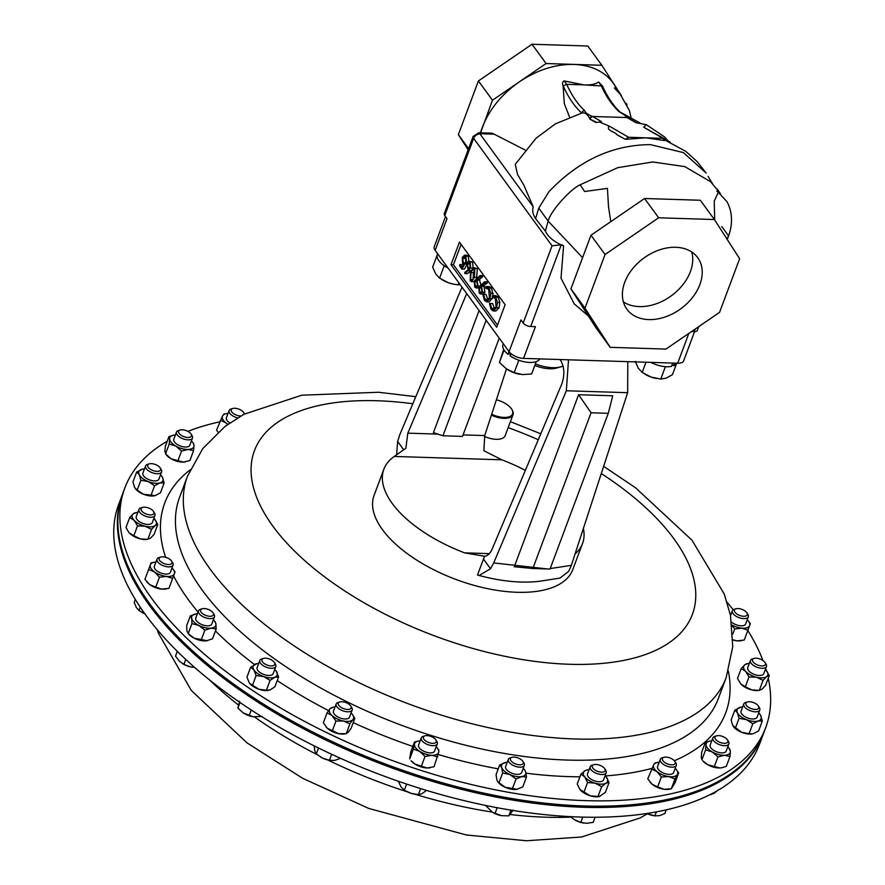 <?xml version="1.0" encoding="UTF-8"?>
<svg xmlns="http://www.w3.org/2000/svg" width="885" height="885" viewBox="0 0 885 885"><rect width="100%" height="100%" fill="white"/><g stroke="black" fill="none" stroke-linecap="round" stroke-linejoin="round"><path stroke-width="1.33" d="M699.869 284.616A43.785 31.373 143.9 0 0 697.679 257.623A43.785 31.373 143.9 0 0 659.591 249.858A43.785 31.373 143.9 0 0 624.755 282.26A43.785 31.373 143.9 0 0 626.934 309.252A43.785 31.373 143.9 0 0 665.022 317.018A43.785 31.373 143.9 0 0 699.869 284.616M623.383 301.896A43.785 31.373 143.9 0 0 690.389 271.629A43.785 31.373 143.9 0 0 691.76 251.993M122.34 494.649L118.69 504.395A342.108 161.59 20.5 0 0 114.453 544.021A342.108 161.59 20.5 0 0 421.503 788.878A342.108 161.59 20.5 0 0 759.584 744.019L763.224 734.262A342.108 161.59 -159.5 0 1 285.401 718.819A342.108 161.59 -159.5 0 1 122.34 494.649A342.108 161.59 -159.5 0 1 122.584 493.996M763.467 733.61A342.108 161.59 -159.5 0 1 763.224 734.262M491.684 414.235A16.417 7.755 20.5 0 0 496.009 415.95A16.417 7.755 20.5 0 0 511.641 409.113A16.417 7.755 20.5 0 0 498.388 400.363A16.417 7.755 20.5 0 0 496.397 399.788M511.829 409.412A17.103 8.076 -159.5 0 1 512.028 409.722A17.103 8.076 -159.5 0 1 513.012 414.711A17.103 8.076 -159.5 0 1 495.744 416.846A17.103 8.076 -159.5 0 1 491.396 415.12M513.012 414.711L505.18 435.652A17.103 8.076 -159.5 0 1 487.912 437.776A17.103 8.076 -159.5 0 1 484.46 436.471M435.697 739.65A6.859 3.241 -159.5 0 1 435.851 739.871A6.859 3.241 -159.5 0 1 432.477 743.323A6.859 3.241 -159.5 0 1 423.937 739.285A6.859 3.241 -159.5 0 1 425.01 735.822A6.859 3.241 -159.5 0 1 435.697 739.65M436.626 741.099A8.551 4.038 -159.5 0 1 436.814 741.376A8.551 4.038 -159.5 0 1 437.312 743.865A8.551 4.038 -159.5 0 1 430.398 745.391A8.551 4.038 -159.5 0 1 421.957 740.645A8.551 4.038 -159.5 0 1 421.282 737.88A8.551 4.038 -159.5 0 1 423.295 736.32L425.01 735.822M437.312 743.865L434.623 751.055A8.551 4.038 -159.5 0 1 427.709 752.582A8.551 4.038 -159.5 0 1 419.269 747.825A8.551 4.038 -159.5 0 1 418.594 745.059L421.282 737.88M602.132 766.388A6.859 3.241 -159.5 0 1 604.743 768.733A6.859 3.241 -159.5 0 1 602.939 772.107A6.859 3.241 -159.5 0 1 595.295 770.26A6.859 3.241 -159.5 0 1 593.901 764.673A6.859 3.241 -159.5 0 1 602.132 766.388M604.743 768.733L605.716 770.227A8.551 4.038 -159.5 0 1 606.203 772.727A8.551 4.038 -159.5 0 1 593.923 772.14A8.551 4.038 -159.5 0 1 590.184 766.731A8.551 4.038 -159.5 0 1 592.187 765.171L593.901 764.673M606.203 772.727L603.515 779.917A8.551 4.038 -159.5 0 1 591.235 779.331A8.551 4.038 -159.5 0 1 587.496 773.921L590.184 766.731M750.347 701.794A6.859 3.241 -159.5 0 1 758.334 705.987A6.859 3.241 -159.5 0 1 754.263 709.383A6.859 3.241 -159.5 0 1 746.807 705.865A6.859 3.241 -159.5 0 1 747.493 701.938A6.859 3.241 -159.5 0 1 750.347 701.794M758.334 705.987L759.297 707.491A8.551 4.038 -159.5 0 1 759.795 709.98A8.551 4.038 -159.5 0 1 754.219 711.728A8.551 4.038 -159.5 0 1 743.765 703.995A8.551 4.038 -159.5 0 1 745.778 702.436L747.493 701.938M759.795 709.98L757.106 717.171A8.551 4.038 -159.5 0 1 751.531 718.919A8.551 4.038 -159.5 0 1 741.077 711.186L743.765 703.995M156.081 471.307A6.859 3.241 -159.5 0 1 148.636 467.789A6.859 3.241 -159.5 0 1 149.322 463.851A6.859 3.241 -159.5 0 1 152.176 463.707A6.859 3.241 -159.5 0 1 160.163 467.911A6.859 3.241 -159.5 0 1 156.081 471.307M160.163 467.911L161.125 469.415A8.551 4.038 -159.5 0 1 161.623 471.904A8.551 4.038 -159.5 0 1 156.048 473.652A8.551 4.038 -159.5 0 1 145.594 465.919A8.551 4.038 -159.5 0 1 147.596 464.348L149.322 463.851M161.623 471.904L158.935 479.095A8.551 4.038 -159.5 0 1 153.359 480.832A8.551 4.038 -159.5 0 1 142.905 473.099L145.594 465.919M151.103 514.882A6.859 3.241 -159.5 0 1 142.529 511.862A6.859 3.241 -159.5 0 1 142.662 507.382A6.859 3.241 -159.5 0 1 143.846 507.182A6.859 3.241 -159.5 0 1 153.503 511.43A6.859 3.241 -159.5 0 1 151.103 514.882M153.503 511.43L154.466 512.935A8.551 4.038 -159.5 0 1 154.952 515.435A8.551 4.038 -159.5 0 1 151.468 517.238A8.551 4.038 -159.5 0 1 142.507 514.738A8.551 4.038 -159.5 0 1 138.934 509.439A8.551 4.038 -159.5 0 1 140.936 507.879L142.662 507.382M154.952 515.435L152.275 522.615A8.551 4.038 -159.5 0 1 148.791 524.429A8.551 4.038 -159.5 0 1 139.819 521.929A8.551 4.038 -159.5 0 1 136.246 516.63L138.934 509.439M755.336 658.208A6.859 3.241 -159.5 0 1 764.994 662.467A6.859 3.241 -159.5 0 1 762.593 665.907A6.859 3.241 -159.5 0 1 754.02 662.887A6.859 3.241 -159.5 0 1 754.153 658.407A6.859 3.241 -159.5 0 1 755.336 658.208M764.994 662.467L765.967 663.96A8.551 4.038 -159.5 0 1 766.454 666.46A8.551 4.038 -159.5 0 1 762.97 668.264A8.551 4.038 -159.5 0 1 753.998 665.774A8.551 4.038 -159.5 0 1 750.425 660.464A8.551 4.038 -159.5 0 1 752.438 658.905L754.153 658.407M766.454 666.46L763.766 673.651A8.551 4.038 -159.5 0 1 760.281 675.454A8.551 4.038 -159.5 0 1 751.31 672.954A8.551 4.038 -159.5 0 1 747.736 667.655L750.425 660.464M274.826 664.303A6.859 3.241 -159.5 0 1 267.547 665.21A6.859 3.241 -159.5 0 1 261.883 659.823A6.859 3.241 -159.5 0 1 263.542 658.407A6.859 3.241 -159.5 0 1 274.383 662.467A6.859 3.241 -159.5 0 1 274.826 664.303M274.383 662.467L275.357 663.96A8.551 4.038 -159.5 0 1 275.899 666.261A8.551 4.038 -159.5 0 1 275.843 666.46A8.551 4.038 -159.5 0 1 266.617 667.323A8.551 4.038 -159.5 0 1 259.759 660.664A8.551 4.038 -159.5 0 1 259.814 660.464A8.551 4.038 -159.5 0 1 261.827 658.905L263.542 658.407M273.211 673.452A8.551 4.038 -159.5 0 1 273.155 673.651A8.551 4.038 -159.5 0 1 263.929 674.514A8.551 4.038 -159.5 0 1 257.07 667.854A8.551 4.038 -159.5 0 1 257.137 667.655A8.551 4.038 -159.5 0 1 257.214 667.467M185.142 437.057A6.859 3.241 -159.5 0 1 179.08 433.351A6.859 3.241 -159.5 0 1 180.208 429.977A6.859 3.241 -159.5 0 1 184.899 430.187A6.859 3.241 -159.5 0 1 191.049 434.026A6.859 3.241 -159.5 0 1 185.142 437.057M191.049 434.026L192.023 435.531A8.551 4.038 -159.5 0 1 192.51 438.02A8.551 4.038 -159.5 0 1 184.644 439.314A8.551 4.038 -159.5 0 1 176.48 432.035A8.551 4.038 -159.5 0 1 178.493 430.475L180.208 429.977M192.51 438.02L189.821 445.21A8.551 4.038 -159.5 0 1 181.967 446.505A8.551 4.038 -159.5 0 1 173.803 439.214L176.48 432.035M721.297 736.032A6.859 3.241 -159.5 0 1 727.448 739.871A6.859 3.241 -159.5 0 1 721.54 742.902A6.859 3.241 -159.5 0 1 715.478 739.196A6.859 3.241 -159.5 0 1 716.607 735.822A6.859 3.241 -159.5 0 1 721.297 736.032M727.448 739.871L728.41 741.376A8.551 4.038 -159.5 0 1 728.897 743.865A8.551 4.038 -159.5 0 1 721.043 745.159A8.551 4.038 -159.5 0 1 712.879 737.88A8.551 4.038 -159.5 0 1 714.881 736.32L716.607 735.822M728.897 743.865L726.22 751.055A8.551 4.038 -159.5 0 1 718.355 752.35A8.551 4.038 -159.5 0 1 710.19 745.059L712.879 737.88M735.844 608.825A6.859 3.241 -159.5 0 1 736.043 608.769A6.859 3.241 -159.5 0 1 746.885 612.818A6.859 3.241 -159.5 0 1 745.856 616.004A6.859 3.241 -159.5 0 1 736.674 613.858A6.859 3.241 -159.5 0 1 735.844 608.825M746.885 612.818L747.847 614.323A8.551 4.038 -159.5 0 1 748.345 616.812A8.551 4.038 -159.5 0 1 746.575 618.305A8.551 4.038 -159.5 0 1 736.906 616.701A8.551 4.038 -159.5 0 1 732.315 610.827A8.551 4.038 -159.5 0 1 734.085 609.345A8.551 4.038 -159.5 0 1 734.329 609.267A8.551 4.038 -159.5 0 1 734.572 609.201M748.345 616.812L745.657 624.002A8.551 4.038 -159.5 0 1 743.887 625.485A8.551 4.038 -159.5 0 1 731.674 622.21M170.584 564.265A6.859 3.241 -159.5 0 1 161.402 562.119A6.859 3.241 -159.5 0 1 160.572 557.085A6.859 3.241 -159.5 0 1 160.771 557.03A6.859 3.241 -159.5 0 1 171.613 561.079A6.859 3.241 -159.5 0 1 170.584 564.265M171.613 561.079L172.575 562.583A8.551 4.038 -159.5 0 1 173.073 565.072A8.551 4.038 -159.5 0 1 171.303 566.566A8.551 4.038 -159.5 0 1 161.623 564.962A8.551 4.038 -159.5 0 1 157.043 559.088A8.551 4.038 -159.5 0 1 158.813 557.605A8.551 4.038 -159.5 0 1 159.057 557.528A8.551 4.038 -159.5 0 1 159.3 557.462M173.073 565.072L170.385 572.263A8.551 4.038 -159.5 0 1 168.615 573.745A8.551 4.038 -159.5 0 1 158.946 572.153A8.551 4.038 -159.5 0 1 154.355 566.267L157.043 559.088M212.975 615.462A6.859 3.241 -159.5 0 1 204.402 614.809A6.859 3.241 -159.5 0 1 201.017 609.378A6.859 3.241 -159.5 0 1 202.178 608.769A6.859 3.241 -159.5 0 1 213.019 612.818A6.859 3.241 -159.5 0 1 212.975 615.462M213.019 612.818L213.993 614.323A8.551 4.038 -159.5 0 1 214.48 616.812A8.551 4.038 -159.5 0 1 213.927 617.619A8.551 4.038 -159.5 0 1 204.125 617.232A8.551 4.038 -159.5 0 1 198.461 610.827A8.551 4.038 -159.5 0 1 199.003 610.031A8.551 4.038 -159.5 0 1 200.464 609.267L202.178 608.769M214.48 616.812L211.792 624.002A8.551 4.038 -159.5 0 1 211.25 624.799A8.551 4.038 -159.5 0 1 201.437 624.412A8.551 4.038 -159.5 0 1 195.773 618.018L198.461 610.827M351.124 706.85A6.859 3.241 -159.5 0 1 345.736 709.239A6.859 3.241 -159.5 0 1 338.258 704.327A6.859 3.241 -159.5 0 1 339.873 701.938A6.859 3.241 -159.5 0 1 350.714 705.987A6.859 3.241 -159.5 0 1 351.124 706.85M350.714 705.987L351.688 707.491A8.551 4.038 -159.5 0 1 352.197 708.564A8.551 4.038 -159.5 0 1 352.175 709.991A8.551 4.038 -159.5 0 1 344.11 711.219A8.551 4.038 -159.5 0 1 336.134 705.411A8.551 4.038 -159.5 0 1 336.156 703.995A8.551 4.038 -159.5 0 1 338.159 702.436L339.873 701.938M352.175 709.991L349.486 717.171A8.551 4.038 -159.5 0 1 341.422 718.41A8.551 4.038 -159.5 0 1 333.446 712.602A8.551 4.038 -159.5 0 1 333.468 711.186L336.156 703.995M521.685 760.049A6.859 3.241 -159.5 0 1 522.869 761.365A6.859 3.241 -159.5 0 1 520.314 764.817A6.859 3.241 -159.5 0 1 511.995 761.874A6.859 3.241 -159.5 0 1 512.028 757.317A6.859 3.241 -159.5 0 1 521.685 760.049M522.869 761.365L523.843 762.87A8.551 4.038 -159.5 0 1 524.329 765.359A8.551 4.038 -159.5 0 1 518.566 767.085A8.551 4.038 -159.5 0 1 510.269 763.501A8.551 4.038 -159.5 0 1 508.311 759.374A8.551 4.038 -159.5 0 1 510.313 757.814L512.028 757.317M524.329 765.359L521.641 772.55A8.551 4.038 -159.5 0 1 515.878 774.264A8.551 4.038 -159.5 0 1 507.581 770.691A8.551 4.038 -159.5 0 1 505.623 766.554L508.311 759.374M670.52 758.168A6.859 3.241 -159.5 0 1 674.824 761.365A6.859 3.241 -159.5 0 1 673.684 764.596A6.859 3.241 -159.5 0 1 667.08 763.766A6.859 3.241 -159.5 0 1 663.982 757.317A6.859 3.241 -159.5 0 1 670.52 758.168M674.824 761.365L675.797 762.87A8.551 4.038 -159.5 0 1 676.284 765.359A8.551 4.038 -159.5 0 1 666.128 765.857A8.551 4.038 -159.5 0 1 660.265 759.374A8.551 4.038 -159.5 0 1 662.268 757.814L663.982 757.317M676.284 765.359L673.596 772.55A8.551 4.038 -159.5 0 1 663.44 773.047A8.551 4.038 -159.5 0 1 657.577 766.554L660.265 759.374M237.567 417.897A8.551 4.038 -159.5 0 1 234.968 417.023A8.551 4.038 -159.5 0 1 229.104 410.54A8.551 4.038 -159.5 0 1 231.107 408.981L232.821 408.483A6.859 3.241 -159.5 0 1 239.359 409.335A6.859 3.241 -159.5 0 1 243.663 412.532A6.859 3.241 -159.5 0 1 244.149 414.169M229.823 422.93A8.551 4.038 -159.5 0 1 226.416 417.731L229.104 410.54M240.82 415.994A6.859 3.241 -159.5 0 1 235.919 414.932A6.859 3.241 -159.5 0 1 232.821 408.483M463.065 434.889L484.726 435.575L483.852 450.708L501.817 459.813L394.245 456.45A106.056 50.091 20.5 0 0 383.869 469.194L374.089 495.368A106.056 50.091 20.5 0 0 382.464 529.661A106.056 50.091 20.5 0 0 487.115 588.547A106.056 50.091 20.5 0 0 572.761 569.652L582.54 543.478A106.056 50.091 20.5 0 0 583.392 528.411M383.869 469.194A106.056 50.091 20.5 0 0 392.254 503.488A106.056 50.091 20.5 0 0 464.603 552.859L489.339 553.634M394.245 456.45L405.872 448.275L407.819 433.163L466.694 293.588M525.358 470.366A106.056 50.091 20.5 0 0 501.817 459.813M727.105 602.309A342.108 161.59 -159.5 0 1 733.189 609.776M747.803 630.496A342.108 161.59 -159.5 0 1 762.925 660.475M765.691 668.496A342.108 161.59 -159.5 0 1 766.255 670.376M768.269 678.22A342.108 161.59 -159.5 0 1 765.702 727.636A342.108 161.59 -159.5 0 1 420.419 770.227A342.108 161.59 -159.5 0 1 124.818 488.022A342.108 161.59 -159.5 0 1 167.221 441.239M124.818 488.022L122.827 493.343A342.108 161.59 20.5 0 0 418.428 775.548A342.108 161.59 20.5 0 0 763.711 732.968L765.702 727.636M601.833 65.28L614.444 84.871C605.827 72.061 592.331 65.247 573.956 64.406C555.393 64.085 537.173 69.915 519.285 81.885L546.089 63.532L601.833 65.28L587.762 45.998L532.018 44.25L478.409 80.955L458.353 134.62L468.143 149.831M719.56 312.372L739.628 258.708L714.394 219.535L658.65 217.787L605.052 254.504L584.985 308.157L610.219 347.34L665.962 349.077L719.56 312.372M187.886 431.371A342.108 161.59 -159.5 0 1 219.657 421.846M430.143 767.76A12.821 6.051 -159.5 0 1 429.955 767.793A12.821 6.051 -159.5 0 1 427.134 767.981A12.821 6.051 -159.5 0 1 414.976 764.065A12.821 6.051 -159.5 0 1 411.138 760.757L414.976 764.065L427.134 767.981L434.015 766.764L438.761 751.973L438.772 749.872L437.334 748.057A12.821 6.051 20.5 0 0 436.194 746.829M599.156 796.589A12.821 6.051 -159.5 0 1 598.846 796.644A12.821 6.051 -159.5 0 1 590.406 795.869A12.821 6.051 -159.5 0 1 580.029 789.608L580.029 789.608A12.821 6.051 -159.5 0 1 579.963 789.531M752.438 733.908L752.504 733.897A12.821 6.051 -159.5 0 1 752.438 733.908A12.821 6.051 -159.5 0 1 741.696 732.337A12.821 6.051 -159.5 0 1 733.621 726.873A12.821 6.051 -159.5 0 1 733.543 726.773M154.267 495.832L154.322 495.821A12.821 6.051 -159.5 0 1 154.267 495.832A12.821 6.051 -159.5 0 1 143.525 494.25A12.821 6.051 -159.5 0 1 135.449 488.797A12.821 6.051 -159.5 0 1 135.372 488.697M137.518 525.878L134.133 520.314A12.821 6.051 20.5 0 0 145.074 526.199L137.518 525.878L133.823 535.746L140.328 538.899L147.607 539.352A12.821 6.051 -159.5 0 1 140.328 538.899A12.821 6.051 -159.5 0 1 129.387 533.002A12.821 6.051 -159.5 0 1 128.79 532.316A12.821 6.051 -159.5 0 1 128.756 532.283L125.991 527.438L129.686 517.57L133.325 513.731L135.903 512.725M747.394 663.75L744.816 664.757L741.176 668.595L737.493 678.463L740.878 684.028L745.325 686.771L751.819 689.924L759.098 690.377A12.821 6.051 -159.5 0 1 751.819 689.924A12.821 6.051 -159.5 0 1 740.878 684.028A12.821 6.051 -159.5 0 1 740.28 683.342A12.821 6.051 -159.5 0 1 740.236 683.297M268.631 690.355A12.821 6.051 -159.5 0 1 268.487 690.389A12.821 6.051 -159.5 0 1 258.885 689.238A12.821 6.051 -159.5 0 1 249.67 683.353A12.821 6.051 -159.5 0 1 249.636 683.297M185.253 461.926A12.821 6.051 -159.5 0 1 185.153 461.948A12.821 6.051 -159.5 0 1 183.361 462.125A12.821 6.051 -159.5 0 1 171.17 458.817A12.821 6.051 -159.5 0 1 166.336 454.912L164.875 451.593L165.274 446.471L168.958 436.604L173.714 435.177A12.821 6.051 -159.5 0 1 175.374 435M721.651 767.771A12.821 6.051 -159.5 0 1 721.552 767.793A12.821 6.051 -159.5 0 1 719.748 767.97A12.821 6.051 -159.5 0 1 707.558 764.662A12.821 6.051 -159.5 0 1 702.734 760.757L707.558 764.662L719.748 767.97L721.751 767.76L726.308 766.366L729.992 756.498L724.494 755.281L717.934 756.896L714.25 766.764M741.32 640.674A12.821 6.051 -159.5 0 1 740.988 640.74A12.821 6.051 -159.5 0 1 737.105 640.862A12.821 6.051 -159.5 0 1 732.957 640.076M166.048 588.934A12.821 6.051 -159.5 0 1 165.716 589.001A12.821 6.051 -159.5 0 1 161.822 589.122A12.821 6.051 -159.5 0 1 149.819 584.642A12.821 6.051 -159.5 0 1 146.899 581.965A12.821 6.051 -159.5 0 1 146.689 581.688M206.293 640.862A12.821 6.051 -159.5 0 1 194.18 638.173A12.821 6.051 -159.5 0 1 188.317 633.704L194.18 638.173L207.178 640.729A12.821 6.051 -159.5 0 1 207.123 640.74A12.821 6.051 -159.5 0 1 206.293 640.862L212.477 638.848L216.172 628.981L215.896 623.693L214.568 621.226M349.863 723.786L343.435 721.01A12.821 6.051 20.5 0 0 352.883 719.649L349.863 723.786L346.312 733.643L344.829 733.908A12.821 6.051 -159.5 0 1 338.701 733.698A12.821 6.051 -159.5 0 1 327.295 728.233A12.821 6.051 -159.5 0 1 326.012 726.873A12.821 6.051 -159.5 0 1 325.934 726.784M526.498 777.008L521.785 776.587A12.821 6.051 20.5 0 0 525.557 771.587L526.498 777.008L522.803 786.876L517.039 789.276A12.821 6.051 -159.5 0 1 516.984 789.287A12.821 6.051 -159.5 0 1 505.114 787.241A12.821 6.051 -159.5 0 1 498.166 782.251A12.821 6.051 -159.5 0 1 497.978 782.008M678.673 772.937L677.346 774.541A12.821 6.051 20.5 0 0 676.306 769.552L678.673 772.937L674.989 782.805L671.272 788.845L668.927 789.287A12.821 6.051 -159.5 0 1 663.938 789.276A12.821 6.051 -159.5 0 1 652.179 784.287A12.821 6.051 -159.5 0 1 650.11 782.251A12.821 6.051 -159.5 0 1 649.988 782.086M559.995 359.531L560.636 360.416C564.497 367.12 564.862 375.041 561.721 384.156L492.248 548.855C490.235 553.413 487.712 555.88 484.692 556.278L464.603 552.859M462.003 287.16L399.909 434.38L397.63 441.438L403.704 449.779M484.726 435.575L506.474 368.901M486.142 320.248L442.942 435.785L433.418 432.665L479.073 310.558M608.272 413.317L612.752 395.783L578.602 394.721L514.285 566.743L532.836 568.502L550.05 569.033L608.272 413.317L591.058 412.775L532.836 568.502M627.808 361.655L627.653 392.686L566.334 390.772L493.708 562.926L547.572 568.955M550.216 568.568L571.345 565.36L568.789 571.234L560.006 578.082L541.178 581.014A106.056 50.091 -159.5 0 1 483.11 576.489L479.017 575.504L490.544 568.778L483.464 559.077L477.513 575.007L479.017 575.504M627.653 392.686L571.345 565.36M575.051 553.988A106.056 50.091 20.5 0 0 582.54 543.478M483.464 559.077L484.692 556.278M490.544 568.778L493.708 562.926M566.334 390.772L568.524 359.797M397.63 441.438L396.635 454.768M578.602 394.721L591.058 412.775M442.942 435.785L462.501 436.394L499.228 338.17M694.57 331.621L683.674 360.781A11.405 5.387 -159.5 0 1 677.678 363.215L523.544 358.392A11.405 5.387 -159.5 0 1 509.074 351.655L435.154 250.366A11.405 5.387 -159.5 0 1 434.247 246.672L445.509 216.548M505.136 304.694L459.459 242.103L451.007 264.692L496.684 327.284L505.136 304.694M459.979 264.549L461.981 267.292L463.463 264.615L462.678 263.896L462.269 257.491L464.47 255.19L465.886 256.141L466.428 261.938L465.399 257.314L464.404 256.661L462.789 258.254L463.231 262.812L464.747 263.984L461.937 269.073L459.525 265.754L459.979 264.549L462.424 264.626L463.01 265.423M464.47 255.19L466.915 255.267L468.331 256.219L468.873 262.015M465.576 257.59L465.676 262.889L467.191 264.062M466.572 265.19L464.382 269.14L461.937 269.073M470.853 270.932L467.368 273.686L464.924 273.609L464.758 272.414L468.099 269.77L467.003 263.155L468.895 261.23L470.2 262.048L470.632 268.1L464.924 273.609M468.895 261.23L472.645 262.126L473.077 268.177M480.057 275.567L480.256 276.739L476.827 279.295L477.977 286.032L476.075 287.913L474.747 287.083L474.283 280.943L480.057 275.567L482.502 275.644L482.701 276.806L479.272 279.372L480.787 284.605M478.564 287.99L476.075 287.913M483.553 294.34L484.958 299.241L486.816 300.424L489.438 297.802L488.664 289.196L485.821 288.278L485.622 286.939L486.916 286.53L489.117 287.979L490.766 293.366L489.936 298.61L486.661 301.862L484.471 300.413L482.834 294.417L485.998 294.417L488.022 299.993M486.916 286.53L489.361 286.607L491.562 288.045L493.122 295.678M492.79 297.393L489.106 301.94L486.661 301.862M490.202 303.444L491.606 308.345L493.454 309.529L496.087 306.907L495.301 298.289L492.469 297.382L492.27 296.044L493.553 295.634L495.755 297.072L497.414 302.471L496.585 307.715L493.299 310.967L491.12 309.518L489.471 303.522L492.646 303.522L494.671 309.097M493.553 295.634L495.998 295.712L498.2 297.15L499.859 302.548L499.029 307.792L495.744 311.033L493.299 310.967M461.096 244.337L453.452 264.77L497.492 325.116M484.593 281.773L487.038 281.85L487.237 283.023L483.807 285.578L484.947 292.315L483.055 294.196L479.272 293.289L478.807 287.149L484.593 281.773L484.792 282.946L481.363 285.501L482.502 292.238L480.61 294.119M473.641 267.668L474.847 268.42L474.493 277.326L471.373 281.574L470.2 280.844L470.488 271.839L473.641 267.668L477.292 268.498L476.672 278.1M474.061 281.64L471.373 281.574M453.452 264.77L451.007 264.692M496.585 307.715L499.029 307.792M497.414 302.471L499.859 302.548M495.755 297.072L498.2 297.15M493.498 297.128L492.469 297.382L494.461 297.448M491.606 308.345L494.051 308.423M489.936 298.61L492.381 298.688M490.766 293.366L493.21 293.444M489.117 287.979L491.562 288.045M486.85 288.023L485.821 288.278L487.812 288.344M484.958 299.241L487.403 299.318M481.462 287.337L479.316 287.946L479.758 292.105L480.699 292.725L481.949 291.563L481.462 287.337L480.566 286.718M482.502 292.238L484.947 292.315M482.015 286.264L484.46 286.342M481.363 285.501L483.807 285.578M484.792 282.946L487.237 283.023M481.794 287.924L482.203 292.183M479.316 287.946L481.761 288.023M479.758 292.105L481.65 292.172M476.926 281.131L474.78 281.74L475.223 285.899L476.163 286.519L477.424 285.357L476.926 281.131L476.03 280.512M477.977 286.032L479.36 286.065M477.48 280.058L479.924 280.125M476.827 279.295L479.272 279.372M480.256 276.739L482.701 276.806M477.269 281.718L477.668 285.977M474.78 281.74L477.225 281.817M475.223 285.899L477.126 285.966M474.371 269.604L472.347 269.903L471.019 272.569L470.632 279.605C472.037 280.457 473.143 279.45 473.962 276.607L474.371 269.604L473.541 269.095M472.391 279.66L470.632 279.605L471.484 280.114M474.847 268.42L477.292 268.498M474.493 277.326L476.938 277.403M472.347 269.903L474.592 269.98M474.791 269.98L473.464 272.646L473.077 279.682M471.019 272.569L473.464 272.646M469.758 268.044L468.01 267.989L470.123 267.325L469.714 263.221L467.557 263.807L468.01 267.989L468.862 268.575M469.714 263.221L468.829 262.635M470.632 268.1L472.546 268.155M470.2 262.048L472.645 262.126M467.557 263.807L470.001 263.885L470.455 268.066M464.747 263.984L466.738 264.051M463.231 262.812L465.676 262.889M462.789 258.254L465.233 258.332M466.428 261.938L467.623 261.971M465.886 256.141L468.331 256.219M437.124 255.157L432.665 267.082L435.652 273.874L439.579 278.144L444.215 265.732M458.884 282.89L458.165 284.815L454.525 284.339L448.396 282.746L439.579 278.144M460.222 284.716L458.165 284.815M441.969 279.671A17.103 8.076 20.5 0 0 442.19 279.804A17.103 8.076 20.5 0 0 448.396 282.746A17.103 8.076 20.5 0 0 454.105 284.262A17.103 8.076 20.5 0 0 454.304 284.295M437.588 253.696L437.334 254.36A19.824 9.359 20.5 0 0 448.042 268.033M503.709 349.42L499.45 362.43L504.074 350.04M518.809 360.25L514.174 372.662L506.331 368.813L499.45 362.43M510.899 353.58L509.66 353.845L510.623 354.509M536.266 361.589L531.642 373.979L522.427 374.587L514.174 372.662M507.592 369.631A17.103 8.076 20.5 0 0 507.857 369.797A17.103 8.076 20.5 0 0 519.772 374.255A17.103 8.076 20.5 0 0 519.827 374.255M509.66 353.845L507.913 354.221A19.824 9.359 20.5 0 1 503.001 344.353L503.255 343.69M510.955 353.624L510.114 355.881A19.824 9.359 20.5 0 0 539.817 358.901M508.93 351.478L507.913 354.221M645.984 362.231L642.178 372.419L638.24 368.149L635.253 361.357M665.398 366.678L660.763 379.09L650.995 377.021L642.178 372.419M676.704 363.259L672.434 374.687L666.128 378.149L660.763 379.09M656.902 378.57A17.103 8.076 -159.5 0 1 656.703 378.537A17.103 8.076 -159.5 0 1 650.995 377.021A17.103 8.076 20.5 0 1 644.789 374.078L644.28 373.78M672.069 364.819L673.463 365.77A19.824 9.359 20.5 0 0 676.748 363.193M650.774 362.374A19.824 9.359 20.5 0 0 671.494 366.368L672.722 363.06M674.458 363.115L673.463 365.77M509.074 351.655L520.944 319.916L523.19 323.003A5.929 2.799 20.5 0 0 530.712 326.499L535.414 326.642L523.544 358.392M588.337 315.934L574.188 303.843L561.013 278.155L563.579 246.019A5.476 3.916 143.9 0 0 561.267 244.791L552.052 245.798L523.19 323.003M552.052 245.798L473.63 138.337A5.929 2.799 -159.5 0 1 473.165 136.412L444.303 213.617A5.929 2.799 20.5 0 0 444.768 215.531L447.025 218.617L435.154 250.366M691.583 331.532L694.238 331.621A5.929 2.799 20.5 0 0 697.358 330.348L698.752 326.631M582.363 112.849L555.371 123.878L536.078 138.215L515.269 164.311L517.526 174.445L523.909 185.286L533.179 206.802C532.173 210.873 532.969 214.812 535.569 218.606L545.37 231.085C547.959 236.87 554.021 241.848 563.579 246.019M494.184 134.155L480.223 133.712A5.476 2.81 91.8 0 0 478.708 132.761L492.226 133.181L525.037 149.963M564.221 80.944L583.912 84.883L566.699 84.34L563.092 85.956C562.141 83.301 562.517 81.619 564.221 80.944L566.699 84.34A114.032 58.565 -88.2 0 0 584.686 110.636C585.45 112.837 588.071 114.784 592.563 116.477L601.391 121.566L599.289 121.931L609.245 126.101L628.604 137.275L645.818 137.817L625.352 139.343L616.9 134.697L621.591 137.396M596.91 122.451L590.118 119.232L595.815 122.517M581.688 113.048C584.885 112.24 587.596 114.176 589.83 118.855L590.118 119.232A2.732 2.268 120 0 1 592.917 116.676M563.092 85.956L564.331 103.733L569.509 116.953M480.312 132.816L482.458 127.075C489.372 109.297 501.651 94.241 519.285 81.885L492.48 100.237L480.566 132.816M582.584 257.668L548.147 221.084L538.755 208.141L535.569 218.606M538.755 208.141L548.999 191.625C578.569 160.583 612.365 144.908 650.364 144.62L683.397 152.607L706.186 173.106L697.07 161.535L685.698 151.302L664.591 139.896M616.9 134.697C614.986 131.489 605.583 130.626 609.245 126.101M643.672 127.186L663.894 138.591L663.031 138.359L664.458 140.56L645.818 137.817L663.031 138.359L643.672 127.186L646.327 124.697L635.817 122.65L627 117.55C625.883 115.979 623.25 114.032 619.113 111.709A114.032 58.565 91.8 0 1 601.125 85.414L598.647 82.017L602.464 86.022L583.912 84.883C590.406 85.259 595.317 84.307 598.647 82.017M621.48 95.79L614.444 84.871L617.973 91.686M623.892 114.132L627.952 117.827A2.732 2.301 121 0 0 627 117.55L592.563 116.477A2.732 2.235 119.1 0 0 589.83 118.855M726.895 238.939L728.598 235.841L721.751 226.527M545.37 231.085L548.147 221.084C550.68 210.763 570.781 188.815 580.162 184.799L617.675 167.685L652.71 161.955L684.736 166.601L710.544 181.691L719.66 192.576M584.686 110.636A2.732 2.146 132.4 0 0 581.699 113.014M628.604 137.275L625.352 139.343M626.458 103.512L627 104.607M619.113 111.709A2.732 2.146 132.4 0 1 620.308 112.185A2.732 2.146 132.4 0 0 620.308 112.185C613.548 105.979 607.63 97.328 602.585 86.232L602.464 86.022M628.107 117.926A2.732 2.301 121 0 0 627.952 117.827L628.261 118.015A2.732 2.268 120 0 0 627.343 117.749M714.682 219.978L714.25 201.149L718.288 192.299L716.806 191.193L717.646 191.868M720.611 194.114L717.304 189.091M610.219 347.34L596.147 328.058L570.913 288.875L590.981 235.222L644.579 198.505L700.323 200.253L714.394 219.535M610.794 221.648L608.515 206.78L607.431 188.372L584.598 191.514L580.162 184.799M532.018 44.25L546.089 63.532M478.409 80.955L492.48 100.237M458.353 134.62L468.585 148.647M584.985 308.157L570.913 288.875M605.052 254.504L590.981 235.222M658.65 217.787L644.579 198.505M535.403 363.89A28.342 13.386 20.5 0 0 560.924 366.81A28.342 13.386 20.5 0 0 563.103 366.003M534.817 365.461A24.238 11.45 20.5 0 0 556.765 368.005L560.924 366.81M218.031 432.212L216.593 430.033L222.666 415.729A12.821 6.051 -159.5 0 1 226.339 413.682A12.821 6.051 -159.5 0 1 227.998 413.505M226.339 413.682L223.993 414.125L222.666 415.729A12.821 6.051 20.5 0 0 225.763 422.753A12.821 6.051 20.5 0 0 227.921 424.28M220.288 420.165L225.763 422.753L227.589 424.523M663.938 789.276L671.272 788.845L674.967 778.977L668.684 776.576L661.349 777.008L657.655 786.876L663.938 789.276M659.159 762.339A12.821 6.051 20.5 0 0 657.5 762.516L655.154 762.947L653.827 764.563L647.754 778.866L652.179 784.287L657.655 786.876M676.306 769.552A12.821 6.051 20.5 0 0 675.178 768.324M657.5 762.516A12.821 6.051 20.5 0 0 653.827 764.563A12.821 6.051 20.5 0 0 656.924 771.587L661.349 777.008M651.437 768.999L656.924 771.587A12.821 6.051 20.5 0 0 668.684 776.576A12.821 6.051 -159.5 0 0 677.346 774.541L674.967 778.977M507.205 762.339A12.821 6.051 20.5 0 0 505.545 762.516L499.715 764.917L496.031 774.784L496.961 780.205L497.857 781.864L505.114 787.241L516.984 789.287M523.223 768.324A12.821 6.051 20.5 0 1 524.362 769.552A12.821 6.051 20.5 0 1 525.557 771.587L524.539 769.784M505.545 762.516L505.545 762.516A12.821 6.051 20.5 0 0 505.479 762.527A12.821 6.051 20.5 0 0 501.706 767.516L502.636 772.937L509.86 774.541L516.032 778.977L512.338 788.845M499.715 764.917L501.706 767.516A12.821 6.051 20.5 0 0 509.86 774.541A12.821 6.051 -159.5 0 0 521.785 776.587L516.032 778.977M502.636 772.937L498.952 782.805M351.068 712.945A12.821 6.051 20.5 0 1 352.208 714.173A12.821 6.051 20.5 0 1 352.883 719.649L354.841 718.321L351.157 728.189L348.137 732.337L346.168 733.654L338.701 733.698L327.295 728.233L323.368 722.724L327.052 712.856L332.041 715.545L335.968 721.054L332.273 730.922M354.841 718.321L352.208 714.173M335.968 721.054L343.435 721.01A12.821 6.051 -159.5 0 1 332.041 715.545A12.821 6.051 20.5 0 1 330.083 708.708L333.391 707.137A12.821 6.051 20.5 0 0 330.083 708.708L327.052 712.856M335.05 706.96A12.821 6.051 20.5 0 0 333.391 707.137M186.923 631.016L188.251 633.472L191.945 623.604L191.669 618.316L190.341 615.86L186.658 625.717L186.923 631.016M213.373 619.777A12.821 6.051 20.5 0 1 214.513 621.005A12.821 6.051 20.5 0 1 215.896 623.693A12.821 6.051 20.5 0 1 211.039 628.162A12.821 6.051 20.5 0 1 198.926 625.474L204.855 630.175L211.039 628.162L216.172 628.981M197.355 613.792A12.821 6.051 20.5 0 0 196.525 613.847L190.341 615.86M196.525 613.847A12.821 6.051 20.5 0 0 195.696 613.969A12.821 6.051 20.5 0 0 191.669 618.316A12.821 6.051 -159.5 0 0 198.926 625.474L191.945 623.604M204.855 630.175L201.172 640.043M159.433 577.241L154.565 571.953A12.821 6.051 20.5 0 0 166.568 576.423L159.433 577.241L155.749 587.109L149.819 584.642L144.941 579.354L151.036 562.926L144.941 579.354M155.749 587.109L161.822 589.122L168.969 588.304L175.053 571.865L173.316 569.542M171.956 568.037A12.821 6.051 20.5 0 1 173.095 569.265A12.821 6.051 20.5 0 1 174.378 573.734A12.821 6.051 20.5 0 1 166.568 576.423L172.652 578.436M153.946 562.296L151.036 562.926M155.937 562.052A12.821 6.051 20.5 0 0 154.278 562.229A12.821 6.051 20.5 0 0 150.361 564.796A12.821 6.051 -159.5 0 0 154.565 571.953L148.625 569.486M732.957 639.811L737.105 640.862L744.241 640.043L750.325 623.604L748.588 621.281M731.209 613.792A12.821 6.051 20.5 0 0 730.158 613.869M732.138 625.728L734.716 628.981L741.851 628.162L747.925 630.175M732.061 625.098A12.821 6.051 20.5 0 0 741.851 628.162A12.821 6.051 20.5 0 0 749.65 625.474A12.821 6.051 -159.5 0 0 748.367 621.005L748.931 621.701M747.239 619.777A12.821 6.051 -159.5 0 1 748.367 621.005M734.716 628.981L732.824 634.025M711.772 740.845A12.821 6.051 20.5 0 0 710.113 741.022L705.356 742.449L701.661 752.316L701.274 757.438L701.927 759.739L705.622 749.872L712.303 751.973L717.934 756.896M728.93 748.057L730.39 751.376A12.821 6.051 20.5 0 0 728.93 748.057A12.821 6.051 20.5 0 0 727.791 746.829M705.356 742.449L706.009 744.75A12.821 6.051 20.5 0 0 712.303 751.973A12.821 6.051 20.5 0 0 724.494 755.281A12.821 6.051 -159.5 0 0 730.39 751.376L729.992 756.498M710.113 741.022A12.821 6.051 20.5 0 0 706.009 744.75L705.622 749.872M169.223 444.027L169.621 438.905A12.821 6.051 20.5 0 0 175.916 446.128L169.223 444.027L165.539 453.894L171.17 458.817L183.361 462.125L189.91 460.521L193.605 450.653L194.003 445.531A12.821 6.051 20.5 0 0 192.532 442.212A12.821 6.051 20.5 0 0 191.403 440.984M193.339 443.23L194.003 445.531A12.821 6.051 20.5 0 1 188.107 449.436A12.821 6.051 20.5 0 1 175.916 446.128L181.547 451.051L188.107 449.436L193.605 450.653M173.714 435.177A12.821 6.051 -159.5 0 0 169.621 438.905L168.958 436.604M181.547 451.051L177.852 460.919M270.091 680.377L263.63 676.538A12.821 6.051 20.5 0 0 274.87 677.235L270.091 680.377L266.407 690.245L258.885 689.238L249.67 683.353M258.708 663.429A12.821 6.051 20.5 0 0 257.048 663.606L250.643 667.224L246.959 677.091L249.161 682.656M266.407 690.245L270.124 689.924L274.892 686.771L278.587 676.903L275.954 670.753M274.737 669.425A12.821 6.051 20.5 0 1 275.866 670.642A12.821 6.051 20.5 0 1 276.374 671.339A12.821 6.051 20.5 0 1 274.87 677.235L278.587 676.903M257.048 663.606A12.821 6.051 20.5 0 0 255.422 664.071A12.821 6.051 20.5 0 0 253.906 669.967L256.119 675.532L252.435 685.399M250.643 667.224L253.906 669.967A12.821 6.051 -159.5 0 0 263.63 676.538L256.119 675.532M761.952 689.238L765.58 685.399L769.275 675.532L766.698 676.538L763.058 680.377L759.363 690.245L761.952 689.238M740.28 683.342L740.878 684.028M769.275 675.532L765.879 669.967A12.821 6.051 20.5 0 0 765.348 669.425M749.318 663.429A12.821 6.051 20.5 0 0 747.659 663.606A12.821 6.051 20.5 0 0 744.816 664.757A12.821 6.051 20.5 0 0 745.624 671.339A12.821 6.051 20.5 0 0 756.564 677.224L763.058 680.377M741.176 668.595L745.624 671.339L749.009 676.903L756.564 677.224A12.821 6.051 20.5 0 0 766.698 676.538A12.821 6.051 -159.5 0 0 766.476 670.642L766.51 670.686M765.879 669.967A12.821 6.051 -159.5 0 1 766.476 670.642M749.009 676.903L745.325 686.771M151.567 529.352L155.196 525.513A12.821 6.051 20.5 0 1 145.074 526.199L151.567 529.352L147.872 539.219L150.45 538.202L154.09 534.374L157.773 524.506L154.388 518.931A12.821 6.051 20.5 0 0 153.846 518.4M133.823 535.746L129.387 533.002M154.388 518.931A12.821 6.051 20.5 0 1 154.986 519.617A12.821 6.051 20.5 0 1 155.196 525.513L157.773 524.506M137.828 512.404A12.821 6.051 20.5 0 0 136.168 512.581A12.821 6.051 20.5 0 0 133.325 513.731A12.821 6.051 -159.5 0 0 134.133 520.314L129.686 517.57M161.645 476.097L162.552 477.469A12.821 6.051 20.5 0 1 159.897 482.933A12.821 6.051 20.5 0 1 148.271 481.562L140.87 480.245L137.186 490.113L134.542 487.425L132.96 481.905L136.655 472.037L142.828 469.061A12.821 6.051 20.5 0 0 141.943 469.26A12.821 6.051 -159.5 0 0 139.288 474.725A12.821 6.051 20.5 0 0 148.271 481.562L154.609 485.71L159.897 482.933L164.134 482.978L162.552 477.469A12.821 6.051 20.5 0 0 161.645 476.097A12.821 6.051 20.5 0 0 160.506 474.869M137.186 490.113L143.525 494.25L155.152 495.622L160.439 492.845L164.134 482.978M154.322 495.821L155.152 495.622M140.87 480.245L139.288 474.725L136.655 472.037M144.487 468.873A12.821 6.051 20.5 0 0 142.828 469.061M154.609 485.71L150.926 495.578M753.323 733.698L758.622 730.922L762.306 721.054L758.069 721.01L752.781 723.786L749.097 733.654L752.504 733.897M740.922 707.148L734.827 710.124L731.132 719.992L732.714 725.501L741.696 732.337L749.097 733.654M759.817 714.173L760.724 715.545A12.821 6.051 20.5 0 0 759.817 714.173A12.821 6.051 20.5 0 0 758.688 712.945M742.659 706.96A12.821 6.051 20.5 0 0 740.999 707.137A12.821 6.051 20.5 0 0 740.114 707.347A12.821 6.051 20.5 0 0 737.459 712.812A12.821 6.051 20.5 0 0 746.442 719.638L752.781 723.786M734.827 710.124L737.459 712.812L739.041 718.321L746.442 719.638A12.821 6.051 20.5 0 0 758.069 721.01A12.821 6.051 -159.5 0 0 760.724 715.545L762.306 721.054M739.041 718.321L735.358 728.189M609.046 782.506L605.882 783.181A12.821 6.051 20.5 0 0 606.236 776.919L609.046 782.506L605.362 792.374L599.355 796.555L590.406 795.869L580.029 789.608L577.219 784.021L580.903 774.154L584.775 776.919L587.585 782.506L595.151 783.181L601.656 786.676L597.972 796.544M606.225 776.908L606.225 776.908A12.821 6.051 20.5 0 0 606.225 776.908A12.821 6.051 20.5 0 0 605.097 775.691M587.098 769.939L585.129 770.658A12.821 6.051 20.5 0 0 584.775 776.919A12.821 6.051 20.5 0 0 595.151 783.181A12.821 6.051 -159.5 0 0 605.882 783.181L601.656 786.676M589.067 769.696A12.821 6.051 20.5 0 0 587.408 769.873A12.821 6.051 20.5 0 0 585.129 770.658L580.903 774.154M587.585 782.506L583.901 792.374M418.328 741.055L414.457 742.05L410.773 751.918L409.7 758.943L413.383 749.075L419.722 751.376L425.01 756.498L421.315 766.366M437.699 756.896L431.88 755.281A12.821 6.051 20.5 0 0 438.761 751.973A12.821 6.051 20.5 0 0 437.334 748.057M414.457 742.05L413.383 749.075M420.176 740.845A12.821 6.051 20.5 0 0 418.516 741.022A12.821 6.051 20.5 0 0 414.457 744.152A12.821 6.051 20.5 0 0 419.722 751.376A12.821 6.051 -159.5 0 0 431.88 755.281L425.01 756.498M666.25 809.841L664.878 813.536L659.524 815.649L654.867 815.881L646.747 813.503A12.821 6.051 20.5 0 0 647.731 813.946A12.821 6.051 20.5 0 0 653.44 815.649A12.821 6.051 20.5 0 0 653.705 815.693M492.469 812.253A12.821 6.051 20.5 0 0 492.558 812.308A12.821 6.051 20.5 0 0 501.485 815.649A12.821 6.051 20.5 0 0 501.518 815.66L501.485 815.649M320.359 756.907A12.821 6.051 20.5 0 0 320.403 756.929A12.821 6.051 20.5 0 0 322.516 758.08A12.821 6.051 20.5 0 0 329.342 760.27L322.516 758.08L316.288 753.976L314.806 750.978L314.12 745.845M191.835 667.135A12.821 6.051 -159.5 0 1 191.636 667.102A12.821 6.051 -159.5 0 1 190.529 666.881L183.892 664.392L179.345 661.195L175.507 656.117L177.299 651.327M182.542 663.661A12.821 6.051 20.5 0 0 182.708 663.761A12.821 6.051 20.5 0 0 190.529 666.881L194.645 667.445M141.146 611.933A12.821 6.051 20.5 0 0 141.29 612.022A12.821 6.051 20.5 0 0 144.841 613.803L139.067 610.584L136.279 607.398L134.21 602.32L135.294 599.422M243.84 713.266A12.821 6.051 20.5 0 0 244.061 713.41A12.821 6.051 20.5 0 0 252.999 716.75A12.821 6.051 20.5 0 0 253.044 716.75M574.111 819.477A12.821 6.051 20.5 0 0 574.42 819.676A12.821 6.051 20.5 0 0 574.465 819.698A12.821 6.051 20.5 0 0 583.359 823.017A12.821 6.051 20.5 0 0 583.469 823.028M426.504 790.405L422.023 793.646L418.406 794.619L411.038 793.303L405.529 790.814A12.821 6.051 20.5 0 0 411.038 793.303A12.821 6.051 20.5 0 0 414.468 794.155A12.821 6.051 20.5 0 0 414.556 794.177M656.371 811.888L654.867 815.881L653.44 815.649M513.112 810.118L508.764 815.881L501.518 815.66L492.381 812.209L485.577 805.416M340.504 758.323L334.552 760.436L329.452 760.281L331.687 754.308M717.989 790.106L714.228 793.303L710.135 794.586M262.082 716.463L253.088 716.761L243.143 712.823L237.888 708.077L239.625 701.274M244.061 713.41L243.143 712.823M595.118 817.242L593.193 822.364L586.644 823.315L580.803 822.364L574.42 819.676L570.394 816.634M406.624 784.088L404.368 790.106L400.971 786.876L398.449 781.3M510.91 810.129L508.764 815.881M497.16 807.717L494.992 813.536M318.523 748.013L316.288 753.976M185.739 659.413L183.892 664.392M140.306 607.265L139.067 610.584M711.44 793.922L711.186 794.619M251.24 709.98L249.116 715.666M239.979 702.469L237.888 708.077M582.772 817.109L580.803 822.364M420.652 788.612L418.406 794.619M428.052 734.495A287.559 135.825 -159.5 0 1 179.589 497.293L187.476 476.207A287.559 135.825 -159.5 0 0 435.94 713.41A287.559 135.825 -159.5 0 0 726.165 677.611L718.277 698.707A287.559 135.825 -159.5 0 1 428.052 734.495M412.819 746.431A299.462 141.445 -159.5 0 1 353.226 722.636M328.567 710.622A299.462 141.445 -159.5 0 1 277.215 680.565M254.482 664.513A299.462 141.445 -159.5 0 1 215.431 630.939M198.008 612.022A299.462 141.445 -159.5 0 1 173.571 575.947M165.606 557.284A299.462 141.445 -159.5 0 1 190.076 469.88M508.178 427.632A233.773 110.426 -159.5 0 1 538.279 439.734M601.28 473.541A233.773 110.426 -159.5 0 1 682.711 630.673A233.773 110.426 -159.5 0 1 456.439 643.483A233.773 110.426 -159.5 0 1 252.17 481.75A233.773 110.426 -159.5 0 1 412.83 403.748M728.355 671.14A299.462 141.445 -159.5 0 1 674.337 760.735M651.725 768.434A299.462 141.445 -159.5 0 1 605.34 775.924M579.907 776.798A299.462 141.445 -159.5 0 1 526 773.18M498.244 768.866A299.462 141.445 -159.5 0 1 438.263 754.518M407.819 433.163L437.798 434.104M677.678 363.215L688.818 333.435M468.696 270.622L470.953 270.699M561.267 244.791L530.712 326.499M480.223 133.712L480.013 133.956A5.476 3.916 -36.1 0 0 473.63 138.337L444.768 215.531M695.201 329.054L694.238 331.621M480.013 133.956L533.179 206.802M581.666 113.026A116.776 59.97 91.8 0 1 563.38 86.354M209.546 679.934A287.559 135.825 20.5 0 0 238.541 705.079M254.515 716.961A287.559 135.825 20.5 0 0 317.118 754.651M327.716 759.938A287.559 135.825 20.5 0 0 407.476 791.876M415.109 794.265A287.559 135.825 20.5 0 0 492.182 812.076M510.136 814.521A287.559 135.825 20.5 0 0 570.947 817.12M511.641 409.113L512.028 409.722M435.851 739.871L436.814 741.376M275.843 666.46L273.155 673.651M736.043 608.769L734.329 609.267M726.165 677.611L732.736 646.747L730.457 615.329L724.229 593.968L691.993 540.226L635.552 487.79L603.636 466.329M540.779 433.794L510.413 421.658M415.806 396.679L378.548 392.254L301.818 395.208L243.895 414.302L225.078 426.393L202.765 448.606L187.476 476.207M478.708 132.761L473.165 136.412M599.289 121.931L597.784 122.296M646.327 124.697L664.513 136.887L667.622 140.405M658.495 135.416L670.155 142.109M630.95 117.119L629.335 110.437L620.285 94.308L614.345 87.947M623.991 114.165L640.751 123.391M727.271 239.525L728.598 235.841C731.242 228.795 734.218 215.044 726.939 201.636L718.078 192.145M712.768 184.157L708.1 176.38M620.319 112.185L624.069 114.209M636.437 122.727L628.261 118.015M719.616 192.51L720.678 194.18M243.663 412.532L244.57 413.937M214.513 621.005L215.077 621.712M160.771 557.03L159.057 557.528M146.899 581.965L146.335 581.268M165.716 589.001L166.568 588.846M173.095 569.265L173.659 569.962M154.278 562.229L153.426 562.384M732.315 610.827L730.523 615.628M740.988 640.74L741.84 640.585M192.532 442.212L193.45 443.352M259.814 660.464L257.137 667.655M747.659 663.606L746.741 663.772M136.168 512.581L135.25 512.747M157.287 629.722L158.448 633.295L191.348 690.521L247.059 742.913L302.692 778.324L368.835 808.459L466.472 835.009L526.431 840.75L581.6 837L640.054 817.972L647.378 813.802"/></g></svg>
